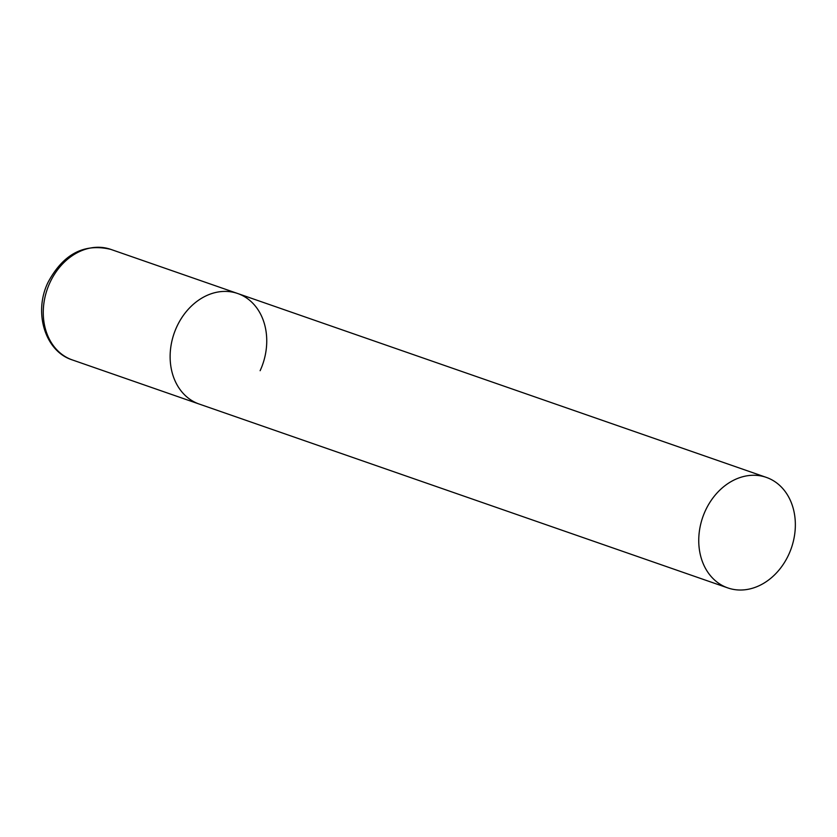 <?xml version="1.0" encoding="UTF-8"?>
<svg xmlns="http://www.w3.org/2000/svg" width="837" height="837" viewBox="0 0 837 837"><rect width="100%" height="100%" fill="white"/><g stroke="black" fill="none" stroke-linecap="round" stroke-linejoin="round"><path stroke-width="1.26" d="M727.824 587.919A58.527 46.914 109.2 0 0 790.128 551.342A58.527 46.914 109.2 0 0 771.442 479.611A58.527 46.914 109.2 0 0 766.273 477.372A58.527 46.914 109.2 0 0 703.969 513.949A58.527 46.914 109.2 0 0 722.655 585.68A58.527 46.914 109.2 0 0 727.824 587.919L72.348 359.931A58.527 46.914 -70.8 0 1 49.875 282.739A58.527 46.914 -70.8 0 1 110.798 249.384L237.666 293.505A58.527 46.914 109.2 0 0 175.351 330.081A58.527 46.914 109.2 0 0 194.048 401.812A58.527 46.914 109.2 0 0 199.206 404.062A58.527 46.914 -70.8 0 1 176.743 326.869A58.527 46.914 -70.8 0 1 237.666 293.505A58.527 46.914 -70.8 0 1 260.129 370.707M110.798 249.384C84.15 243.033 63.225 254.009 48.044 282.331C33.313 312.306 44.957 351.362 72.348 359.931M237.666 293.505L766.273 477.372"/></g></svg>
